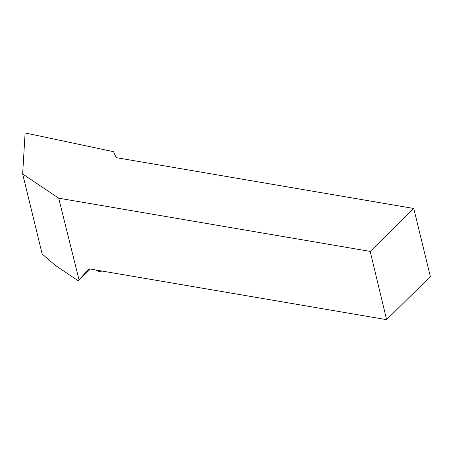 <?xml version="1.0" encoding="UTF-8"?>
<svg xmlns="http://www.w3.org/2000/svg" width="453" height="453" viewBox="0 0 453 453"><rect width="100%" height="100%" fill="white"/><g stroke="black" fill="none" stroke-linecap="round" stroke-linejoin="round"><path stroke-width="0.68" d="M42.169 254.031L55.266 265.333L78.352 280.854L79.077 279.96L58.703 198.199L22.65 173.963L42.169 254.031M413.759 208.476L430.35 276.54L386.602 319.665L370.197 251.409L413.759 208.476L116.07 157.616L113.59 151.693L27.016 133.335L25.028 134.196L22.65 173.963M90.323 269.054L78.352 280.854M386.602 319.665L88.913 268.81L79.077 279.96M370.197 251.409L58.703 198.199M100.951 270.866L101.24 271.132L100.192 272.106L101.625 270.985L100.379 271.993M98.018 270.367L100.628 271.681M100.192 272.106L96.076 270.033"/></g></svg>
